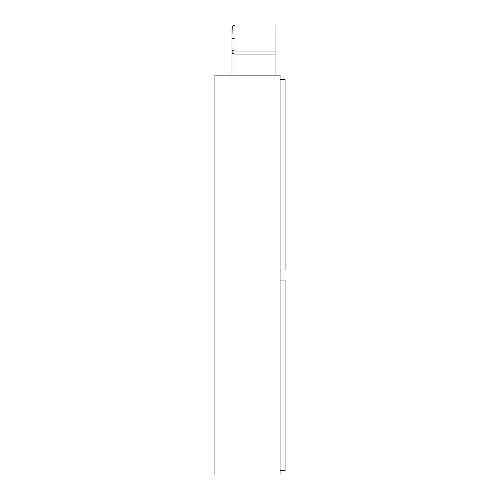 <?xml version="1.0" encoding="UTF-8"?>
<svg xmlns="http://www.w3.org/2000/svg" width="500" height="500" viewBox="0 0 500 500"><rect width="100%" height="100%" fill="white"/><g stroke="black" fill="none" stroke-linecap="round" stroke-linejoin="round"><path stroke-width="0.75" d="M214.925 75.113L214.925 475L214.925 75.113L280.069 75.113L280.069 475L214.925 475L280.069 475L280.069 75.113L214.925 75.113M234.562 25.025L232.838 25.881L231.962 28.006L232.838 25.881L232.188 26.856L233.819 25.231L232.881 25.838L234.956 25L232.838 25.881L231.962 28.006L232.838 25.881L234.969 25L275.056 25L234.969 25L234.969 38.031L275.056 38.031L275.056 25L275.056 38.031L234.969 38.031L234.969 54.062L275.056 54.062L275.056 51.056L234.969 51.056L275.056 51.056L275.056 38.031L275.056 54.062L234.969 54.062L234.969 75.113L234.969 25L232.838 25.881L232.188 26.856L231.962 39.275L231.962 28.006L232.838 25.881L232.188 26.856L233.819 25.231M233.863 25.213L234.325 25.069L233.863 25.213M234.438 25.05L234.956 25L234.438 25.05M285.075 270.044L280.069 270.044L285.075 270.044L285.075 79.619L285.075 270.044M280.069 79.619L285.075 79.619L280.069 79.619M285.075 470.487L280.069 470.487L285.075 470.487L285.075 280.069L285.075 470.487M280.069 280.069L285.075 280.069L280.069 280.069M275.056 75.113L275.056 54.062L275.056 75.113M231.962 75.113L231.962 39.275L232.838 38.394L234.969 38.031L232.838 38.394L231.962 39.275L231.962 49.812L232.838 50.694L234.969 51.056L232.838 50.694L231.962 49.812L232.188 53.294L234.969 54.062L232.838 53.7L231.962 52.819L231.962 75.113M233.781 25.244L232.838 25.881"/></g></svg>
